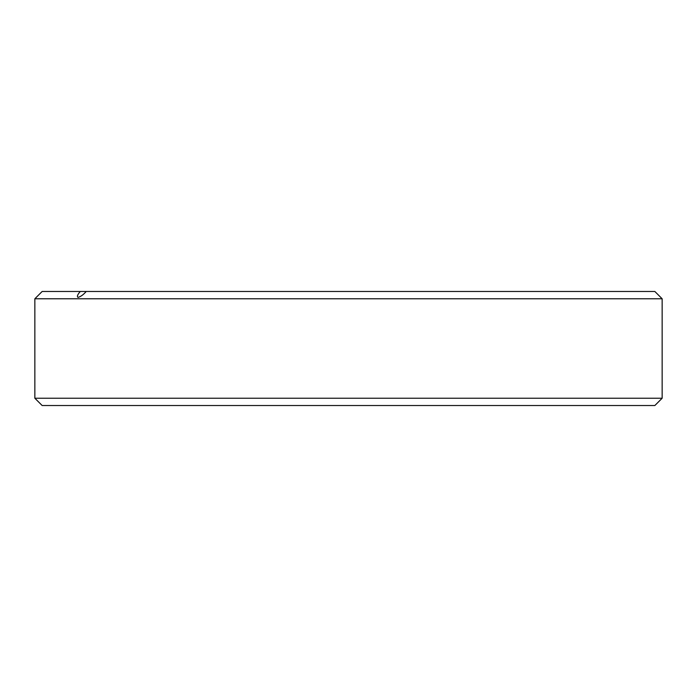 <?xml version="1.0" encoding="UTF-8"?>
<svg xmlns="http://www.w3.org/2000/svg" width="697" height="697" viewBox="0 0 697 697"><rect width="100%" height="100%" fill="white"/><g stroke="black" fill="none" stroke-linecap="round" stroke-linejoin="round"><path stroke-width="1.05" d="M662.15 398.231L654.849 405.523L42.151 405.523L34.85 398.231L662.15 398.231L662.15 298.769L34.85 298.769L34.85 398.231M34.85 298.769L42.151 291.477L80.277 291.477C77.489 294.622 76.748 296.6 78.055 297.401C80.8 296.6 83.518 294.622 86.21 291.477L654.849 291.477L662.15 298.769M86.21 291.477L80.277 291.477"/></g></svg>
